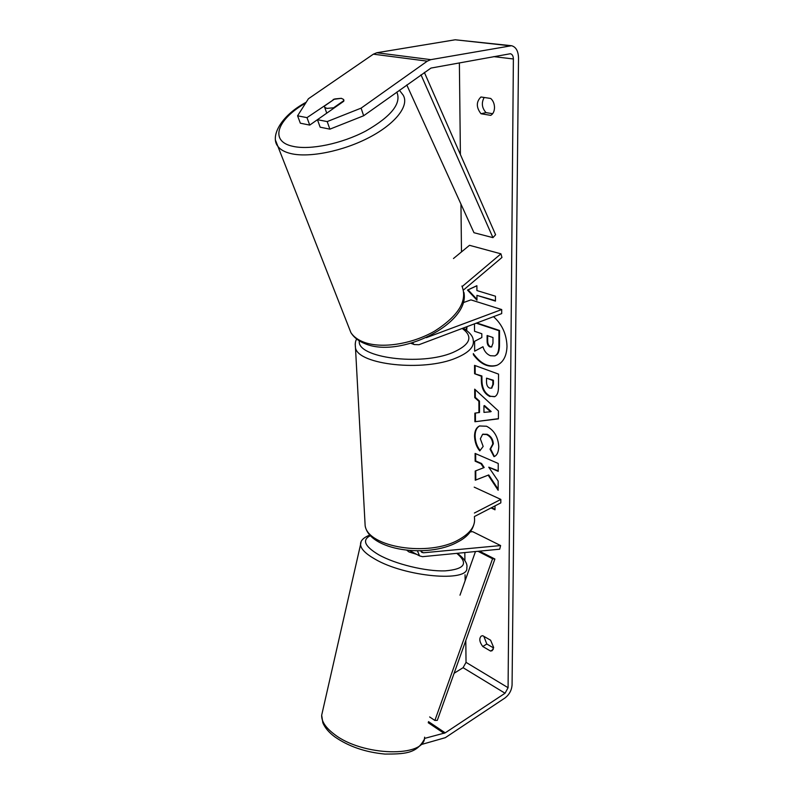 <?xml version="1.0" encoding="UTF-8"?>
<svg xmlns="http://www.w3.org/2000/svg" width="794" height="794" viewBox="0 0 794 794"><rect width="100%" height="100%" fill="white"/><g stroke="black" fill="none" stroke-linecap="round" stroke-linejoin="round"><path stroke-width="1.19" d="M412.384 342.919L414.299 344.566L418.954 344.715L501.689 313.6L501.709 309.551L426.328 337.668M463.468 290.038L501.957 257.474L500.945 253.832L469.492 245.306L453.463 258.526M463.031 302.713L470.931 299.884L501.709 309.551M500.945 253.832L462.187 286.535M470.276 531.871L472.688 531.682L500.617 545.557L499.694 549.19L422.517 556.673L419.53 555.879L417.475 550.897M409.754 550.609L410.875 551.225M500.617 545.557L423.45 552.783L421.723 552.326L420.731 550.847M474.405 516.547L500.816 502.88L500.835 499.416L474.385 513.033M474.207 487.139L500.835 499.416M406.945 550.351L408.999 551.969L416.622 554.321M473.313 354.65C480.678 364.416 488.548 367.969 496.905 365.329C503.287 362.352 506.651 356.01 506.999 346.303C506.582 334.185 502.086 324.309 493.521 316.677M466.455 326.85L466.108 329.927M467.031 326.632L466.644 330.334M490.593 651.07L492.191 650.683L493.63 647.408L490.603 640.212L482.732 635.696L481.233 636.073C478.931 638.495 479.447 641.979 482.772 646.505L490.593 651.07L493.243 649.423M494.513 107.537C494.394 111.349 493.134 113.959 490.732 115.358L480.995 113.75C476.132 107.418 476.112 101.831 480.936 96.977L490.732 98.466C493.143 100.659 494.404 103.686 494.513 107.537M333.371 99.865L306.99 117.641L309.729 125.095L317.441 119.695L327.188 121.581L361.101 108.133L427.291 61.158L430.785 59.649L511.534 45.715C515.961 46.935 518.293 51.034 518.522 58.012L512.07 685.083C511.604 690.353 509.252 694.641 505.014 697.956L445.325 737.676L421.346 744.524M361.101 108.133L363.652 115.755L329.887 129.154L320.151 127.189L317.431 119.686L343.762 101.245L343.643 99.488L341.341 98.317L333.212 99.409M488.201 475.209L498.136 490.275L498.175 481.075L488.757 467.19L498.205 471.348L498.235 463.468L475.1 453.424L475.149 461.205L481.035 463.795L483.625 467.775L475.209 471.031L475.269 480.221L488.747 474.941L498.146 489.183M478.951 412.701L478.901 401.317L474.752 397.625L474.693 389.159L498.434 410.974L498.414 418.865L474.901 421.733L474.852 413.158L479.507 412.453L479.457 401.079L478.901 401.317M363.652 115.755L430.973 68.076L510.403 53.724C512.279 54.25 513.271 56.007 513.381 58.974L508.081 687.713L505.044 693.241L445.216 732.852L424.393 738.46M459.379 62.885L460.401 154.542M460.957 204.088L461.483 251.906M464.818 552.574L464.907 560.653M465.066 574.767L465.135 580.672M465.8 640.54L466.038 662.355L463.081 667.685L454.118 673.272M491.039 507.942L495.009 509.808L495.009 505.887M476.916 290.554L476.886 285.701L467.507 290.068L476.966 300.182L476.936 295.378L495.456 301.095L495.466 296.212L476.916 290.554M490.007 396.543L489.938 396.524C484.3 393.774 481.432 388.385 481.353 380.356L481.343 376.227L474.604 373.716L474.544 365.359L498.543 374.113L498.493 387.214C498.424 392.385 497.123 395.551 494.602 396.722L490.503 396.275C484.866 393.526 481.998 388.147 481.928 380.118L481.908 375.989L481.343 376.227M479.774 450.903C476.559 447.141 474.812 442.218 474.534 436.104C474.623 430.924 476.281 427.549 479.487 425.981L486.514 426.229C494.027 430.05 498.106 436.849 498.771 446.635C498.553 452.183 496.965 455.528 494.007 456.659L490.037 449.156L492.796 444.035C492.429 439.568 490.355 436.402 486.593 434.556L482.583 434.348L480.34 438.794L483.169 446.436L479.774 450.903M492.657 113.711L486.017 112.629C481.859 107.895 481.243 102.843 484.181 97.473M483.844 636.331L486.811 644.023L493.61 647.954M329.887 129.154L327.188 121.581M306.99 117.641L297.581 115.805L308.4 98.774L373.369 54.171L376.813 52.741L455.23 39.779L510.979 45.655M297.581 115.805L300.34 123.199L309.729 125.095M480.995 113.75L486.017 112.629M482.772 646.505L486.811 644.023M476.807 322.959L499.535 330.483L499.476 345.479C499.406 350.223 498.503 353.32 496.766 354.769L494.791 355.911L490.414 355.722C486.722 354.213 484.241 351.216 482.97 346.73L474.653 351.176L474.594 341.311L481.829 337.539L481.819 333.738L474.534 331.277L474.484 323.833M496.766 354.769L495.079 355.781M499.535 330.483L498.96 330.711L498.9 345.708C498.831 350.452 497.927 353.548 496.19 354.997M476.221 323.178L498.96 330.711M482.99 346.799L474.653 351.176M473.303 353.568C480.618 363.791 488.578 367.672 497.183 365.2M491.585 507.664L495.009 509.272M476.936 295.378L495.456 300.698M476.886 285.771L468.093 289.87L476.956 299.338M468.093 289.87L467.507 290.068M483.933 405.813L483.953 412.374L490.623 411.768L483.933 405.813L484.499 405.565L491.178 411.51L490.623 411.768M479.457 401.079L475.318 397.387L474.752 397.625M475.318 397.387L475.269 389.685M498.414 418.676L474.901 421.733M475.457 421.475L475.408 413.098M489.7 388.097L491.426 388.177L492.856 384.455L492.866 380.505L486.514 378.143L486.514 382.122C486.623 385.229 487.655 387.214 489.63 388.077L489.7 388.097M491.694 388.028L493.431 384.207L493.431 380.266L492.866 380.505M493.431 380.266L486.514 378.143M481.908 375.989L474.604 373.716M475.169 373.488L475.12 365.568M494.88 396.583L490.573 396.295M475.755 470.812L475.814 479.953L488.747 474.941M475.814 479.953L475.269 480.221M475.656 453.662L475.695 460.937L481.581 463.527L484.171 467.507L483.625 467.775M481.581 463.527L481.035 463.795M475.695 460.937L475.149 461.205M488.757 467.19L498.205 470.842M480.152 450.406C477.035 446.694 475.348 441.841 475.09 435.856C475.169 430.834 476.737 427.5 479.774 425.862M494.364 456.471L490.593 448.898L490.037 449.156M490.593 448.898L493.342 443.777C492.985 439.3 490.91 436.144 487.149 434.298L482.871 434.229M489.997 346.909L491.536 346.978L492.975 343.226L492.985 337.519L487.099 335.525L487.109 341.261C487.188 344.308 488.151 346.184 489.997 346.909L491.814 346.829M487.675 335.723L487.685 341.033C487.764 344.08 488.727 345.956 490.573 346.68M324.369 106.128L324.657 107.269L326.87 108.411L333.569 107.795L343.921 100.55L343.643 99.488L341.341 98.317L334.691 98.952L324.369 106.128M424.353 72.393L495.595 234.746L492.945 237.644L473.968 232.711L406.776 84.948M420.989 74.795L492.945 237.644M429.643 716.952L434.884 720.456L437.305 720.347L494.9 559.036L479.447 551.155M477.988 551.294L492.578 558.748L494.9 559.036M434.884 720.456L492.578 558.748M459.984 595.182L475.477 551.542M420.999 551.463L423.45 552.783M424.601 737.179C425.435 757.754 362.243 756.434 334.214 734.192C325.59 727.641 321.411 721.319 321.679 715.215L322.443 711.881M361.002 542.352L360.575 544.466C360.744 548.813 365.458 553.646 374.718 558.966C404.89 576.99 469.314 582.588 466.812 567.77C467.795 563.8 464.669 558.966 457.423 553.289M456.788 553.349C468.668 563.353 464.778 569.199 445.087 570.876C425.802 571.541 395.323 564.137 378.659 554.748C364.515 546.242 361.806 539.86 370.53 535.593M493.689 56.622L513.381 58.974M466.038 662.355L508.081 687.713M428.204 722.709L444.084 733.378M428.472 721.617L445.216 732.852M463.081 667.685L505.044 693.241M373.369 54.171L427.291 61.158M376.813 52.741L430.785 59.649M455.23 39.779L509.599 45.734M499.476 345.479L498.9 345.708M493.431 384.207L492.856 384.455M490.503 396.275L489.938 396.524M481.928 380.118L481.353 380.356M475.09 435.856L474.534 436.104M493.342 443.777L492.796 444.035M487.149 434.298L486.593 434.556M487.079 434.268L486.524 434.526M490.652 346.7L490.067 346.928M487.685 341.033L487.109 341.261M399.392 90.228L403.094 95.022C409.625 105.304 395.988 123.368 369.736 137.203C343.564 151.068 309.422 158.006 290.941 153.599C284.758 152.13 280.411 149.729 277.9 146.394L275.687 140.707M305.71 103.012C277.096 119.338 269.017 141.382 292.907 146.324C310.087 150.284 341.688 143.783 365.905 130.96C391.382 116.331 401.685 103.359 396.811 92.064M348.278 325.937L350.898 332.626C353.558 336.686 357.816 339.852 363.672 342.115C381.199 348.903 411.937 344.288 434.765 331.038C458.684 315.675 467.735 300.678 461.929 286.019M463.239 328.061C469.77 332.358 473.095 336.388 473.214 340.16C474.554 346.73 468.857 352.675 456.123 357.995C423.728 371.979 358.104 364.813 355.484 347.822L355.206 343.911M359.315 340.874C356.377 357.608 420.711 366.252 452.808 352.536C470.395 344.665 473.532 336.636 462.187 328.458M364.863 520.427L365.151 525.727C367.959 547.304 428.71 557.07 458.624 539.801C470.405 533.231 475.666 525.767 474.415 517.4M410.955 343.336L414.299 344.566M409.813 550.649L419.53 555.879M423.966 739.869C416.284 754.022 403.56 753.992 384.971 754.072C365.339 752.236 348.556 746.459 334.631 736.733C328.865 732.425 324.935 727.77 322.84 722.778L321.679 715.215L360.575 544.466C360.297 540.793 363.424 537.617 369.954 534.957M495.367 355.672L494.791 355.911M491.426 388.177L491.992 387.938M482.583 434.348L483.139 434.09M463.875 292.291C470.733 323.247 400.176 358.898 364.962 343.663C358.63 341.182 353.945 337.51 350.898 332.626L277.9 146.394C270 136.915 280.322 115.924 306.206 102.228M326.751 113.155L324.657 107.269M474.494 521.886C472.926 530.461 467.289 537.181 457.602 542.044C427.976 558.648 369.279 550.53 365.151 525.727L355.484 347.822C354.987 343.842 355.384 340.924 356.695 339.048"/></g></svg>
